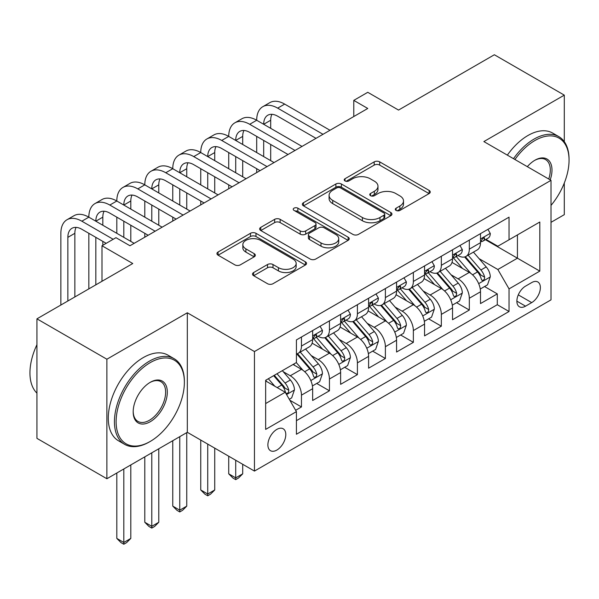 <?xml version="1.0" encoding="UTF-8"?>
<svg xmlns="http://www.w3.org/2000/svg" width="599" height="599" viewBox="0 0 599 599"><rect width="100%" height="100%" fill="white"/><g stroke="black" fill="none" stroke-linecap="round" stroke-linejoin="round"><path stroke-width="0.9" d="M396.096 210.429A2.718 1.572 0 0 0 399.937 210.429L429.116 193.582A3.886 2.239 0 0 0 430.254 191.994A3.886 2.239 0 0 0 429.116 190.407L379.691 161.872A3.886 2.239 0 0 0 374.195 161.872L345.017 178.719A2.718 1.572 0 0 0 344.223 179.827A2.718 1.572 0 0 0 345.017 180.935A2.718 1.572 0 0 0 348.865 180.935L352.639 178.757A12.429 7.173 0 0 1 370.212 178.757L374.338 181.138A12.429 7.173 0 0 1 377.976 186.207A12.429 7.173 0 0 1 374.338 191.283L370.556 193.462A2.718 1.572 0 0 0 369.763 194.57A2.718 1.572 0 0 0 370.556 195.686A2.718 1.572 0 0 0 374.405 195.686L378.179 193.499A12.429 7.173 0 0 1 395.752 193.499L399.87 195.88A12.429 7.173 0 0 1 403.509 200.957A12.429 7.173 0 0 1 399.87 206.026L396.096 208.205A2.718 1.572 0 0 0 395.303 209.321A2.718 1.572 0 0 0 396.096 210.429L396.096 208.205M276.843 450.074A12.661 7.308 120 0 0 285.109 438.917A12.661 7.308 120 0 0 283.17 428.772A12.661 7.308 120 0 0 276.843 429.401A12.661 7.308 120 0 0 268.569 440.557A12.661 7.308 120 0 0 270.508 450.703A12.661 7.308 120 0 0 276.843 450.074M253.647 272.538A3.886 2.239 0 0 0 252.508 274.117A3.886 2.239 0 0 0 253.647 275.705L267.513 283.709A3.886 2.239 0 0 0 273.002 283.709L305.408 265.005A3.886 2.239 0 0 0 306.546 263.418A3.886 2.239 0 0 0 305.408 261.83L255.983 233.296A3.886 2.239 0 0 0 250.487 233.296L218.081 252.007A3.886 2.239 0 0 0 216.943 253.587A3.886 2.239 0 0 0 218.081 255.174L234.838 264.848A3.886 2.239 0 0 0 240.326 264.848L254.193 256.836A3.886 2.239 0 0 0 255.331 255.256A3.886 2.239 0 0 0 254.193 253.669L245.889 248.87A10.385 5.997 0 0 1 242.842 244.632A10.385 5.997 0 0 1 249.259 239.091A10.385 5.997 0 0 1 260.58 240.394L293.121 259.18A10.385 5.997 0 0 1 296.161 263.418A10.385 5.997 0 0 1 289.751 268.958A10.385 5.997 0 0 1 278.43 267.663L273.002 264.526A3.886 2.239 0 0 0 267.513 264.526L253.647 272.538L253.647 275.705M564.295 141.671L564.295 95.136L494.355 54.756L398.537 110.074L367.764 92.306L353.777 100.385L367.764 108.464L129.968 245.755L115.974 237.676L101.987 245.755L101.987 281.283M106.884 359.22L106.884 478.743L187.315 432.306L187.315 312.783L106.884 359.22L36.943 318.84L132.761 263.523L101.987 245.755M187.315 312.783L254.455 351.546L551.005 180.336L551.005 299.859L254.455 471.076L254.455 351.546M564.295 95.136L483.865 141.574L551.005 180.336M352.916 234.404A3.886 2.239 0 0 0 358.404 234.404L390.81 215.7A3.886 2.239 0 0 0 391.948 214.113A3.886 2.239 0 0 0 390.81 212.525L341.385 183.99A3.886 2.239 0 0 0 335.889 183.99L303.483 202.694A3.886 2.239 0 0 0 302.345 204.281A3.886 2.239 0 0 0 303.483 205.869L352.916 234.404M295.097 211.013A2.718 1.572 0 0 1 297.86 211.395L297.86 208.167L348.109 237.182A3.886 2.239 0 0 1 349.247 238.769A3.886 2.239 0 0 1 348.109 240.349L315.703 259.06A3.886 2.239 0 0 1 310.215 259.06L260.782 230.525L260.782 227.35A3.886 2.239 0 0 0 259.644 228.938A3.886 2.239 0 0 0 260.782 230.525M260.782 227.35L274.649 219.346A3.886 2.239 0 0 1 280.145 219.346L300.189 230.915A3.886 2.239 0 0 0 305.685 230.915L314.879 225.606A3.886 2.239 0 0 0 316.017 224.019A3.886 2.239 0 0 0 314.879 222.439L294.012 210.384A2.718 1.572 0 0 1 293.218 209.276A2.718 1.572 0 0 1 294.895 207.831A2.718 1.572 0 0 1 297.86 208.167M106.884 478.743L36.943 438.363L36.943 318.84M551.005 222.334L564.295 214.659L564.295 183.039M295.651 410.3L301.462 406.946L289.849 400.244M283.245 371.717L290.268 375.775A15.829 9.135 60 0 1 301.462 395.16L312.648 388.699L312.648 400.491L329.435 390.795L316.706 383.45M311.218 355.566L318.241 359.625A15.829 9.135 60 0 1 329.435 379.01L340.621 372.548L340.621 384.333L357.408 374.645L344.68 367.299M339.199 339.416L346.222 343.474A15.829 9.135 60 0 1 357.408 362.852L368.602 356.398L368.602 368.183L385.389 358.494L372.66 351.141M367.172 323.265L374.195 327.324A15.829 9.135 60 0 1 385.389 346.701L396.575 340.239L396.575 352.032L413.362 342.343L400.634 334.991M395.145 307.115L402.176 311.166A15.829 9.135 60 0 1 413.362 330.551L424.556 324.089L424.556 335.882L441.336 326.193L428.607 318.84M423.126 290.964L430.149 295.015A15.829 9.135 60 0 1 441.336 314.4L452.53 307.938L452.53 319.731L469.316 310.035L469.316 298.25A15.829 9.135 -120 0 0 458.123 278.864L451.099 274.806M456.588 302.69L469.316 310.035M312.648 388.699A15.829 9.135 -120 0 0 301.462 369.313L293.068 364.469M340.621 372.548A15.829 9.135 -120 0 0 329.435 353.163L312.131 343.175M368.602 356.398A15.829 9.135 -120 0 0 357.408 337.012L340.112 327.024M396.575 340.239A15.829 9.135 -120 0 0 385.389 320.862L368.086 310.874M424.556 324.089A15.829 9.135 -120 0 0 413.362 304.711L396.059 294.715M452.53 307.938A15.829 9.135 -120 0 0 441.336 288.553L424.04 278.565M531.702 282.578L525.548 286.135A12.265 7.083 120 0 0 517.536 296.939A12.265 7.083 120 0 0 519.415 306.77A12.265 7.083 120 0 0 525.548 306.164L531.702 302.607A12.265 7.083 120 0 0 539.714 291.803A12.265 7.083 120 0 0 537.835 281.972A12.265 7.083 120 0 0 531.702 282.578M265.649 403.554L285.229 392.248L296.423 411.633L296.423 434.245L509.038 311.495L509.038 288.883L497.851 269.498L479.08 258.656M296.423 411.633L265.649 429.401L265.649 380.298L296.423 362.53L296.423 339.918L509.038 217.16L509.038 239.78L539.811 222.012L539.811 271.115L509.038 288.883M318.099 336.279L318.241 336.368A15.829 9.135 60 0 0 326.156 337.147L337.349 330.685A15.829 9.135 -120 0 0 340.621 323.445L340.621 314.4M346.072 320.128L346.222 320.21A15.829 9.135 60 0 0 354.136 320.997L365.323 314.535A15.829 9.135 -120 0 0 368.602 307.294L368.602 298.25M374.053 303.978L374.195 304.06A15.829 9.135 60 0 0 382.11 304.846L393.296 298.384A15.829 9.135 -120 0 0 396.575 291.136L396.575 282.092M402.026 287.827L402.176 287.909A15.829 9.135 60 0 0 410.083 288.696L421.277 282.234A15.829 9.135 -120 0 0 424.556 274.986L424.556 265.941M430 271.676L430.149 271.759A15.829 9.135 60 0 0 438.064 272.545L449.25 266.083A15.829 9.135 -120 0 0 452.53 258.835L452.53 249.79M296.423 420.678L497.29 304.711L497.29 293.884L480.503 303.581L480.503 291.788A15.829 9.135 -120 0 0 469.316 272.403L452.013 262.414M457.98 255.518L458.123 255.608A15.829 9.135 -120 0 0 466.037 256.387A15.829 9.135 -120 0 0 469.316 249.147L469.316 240.102M466.037 256.387L477.231 249.925A15.829 9.135 -120 0 0 480.503 242.685L480.503 233.64M301.462 337.012L301.462 346.057A15.829 9.135 60 0 1 298.182 353.298A15.829 9.135 60 0 1 296.423 353.942M298.182 353.298L309.369 346.843A15.829 9.135 -120 0 0 312.648 339.596L312.648 330.551M329.435 320.862L329.435 329.907A15.829 9.135 60 0 1 326.156 337.147M357.408 304.704L357.408 313.749A15.829 9.135 60 0 1 354.136 320.997M385.389 288.553L385.389 297.598A15.829 9.135 60 0 1 382.11 304.846M413.362 272.403L413.362 281.448A15.829 9.135 60 0 1 410.083 288.696M441.336 256.252L441.336 265.297A15.829 9.135 60 0 1 438.064 272.545M441.336 314.4L441.336 326.193M413.362 330.551L413.362 342.343M385.389 346.701L385.389 358.494M357.408 362.852L357.408 374.645M329.435 379.01L329.435 390.795M301.462 395.16L301.462 406.946M285.229 392.248L265.649 380.942M497.851 269.498L517.431 258.191L517.431 234.928L539.811 222.012M485.392 239.69L539.811 271.115M485.954 239.368L497.851 246.234L509.038 239.78M187.315 432.306L254.455 471.076M353.777 100.385L353.777 116.535M484.561 286.539L497.29 293.884M497.29 304.711L509.038 311.495M397.182 210.811L399.87 209.261A12.429 7.173 0 0 0 403.509 204.184L403.509 200.957M377.976 186.207L377.976 189.441A12.429 7.173 0 0 1 374.338 194.51L371.642 196.068M429.064 193.612L379.691 165.107A3.886 2.239 0 0 0 374.195 165.107L346.11 181.325M390.758 215.73L341.385 187.217A3.886 2.239 0 0 0 335.889 187.217L303.536 205.899M383.944 215.221A2.718 1.572 0 0 0 384.738 214.113A2.718 1.572 0 0 0 383.944 213.004L340.554 187.951A2.718 1.572 0 0 0 336.713 187.951L332.73 190.25A12.429 7.173 0 0 0 329.091 195.326A12.429 7.173 0 0 0 332.73 200.395L362.388 217.519A12.429 7.173 0 0 0 379.961 217.519L383.944 215.221L383.944 218.455A2.718 1.572 0 0 0 384.738 217.34L384.738 214.113M329.091 195.326L329.091 198.554A12.429 7.173 0 0 0 332.73 203.63L332.73 200.395M383.944 218.455L379.961 220.754A12.429 7.173 0 0 1 362.388 220.754L332.73 203.63M260.835 230.555L274.649 222.573L274.649 219.346M316.017 224.019L316.017 227.253A3.886 2.239 0 0 1 314.879 228.84L305.685 234.149A3.886 2.239 0 0 1 300.189 234.149L280.145 222.573A3.886 2.239 0 0 0 274.649 222.573M297.86 211.395L348.056 240.379M320.989 242.924A10.385 5.997 0 0 0 332.31 244.227A10.385 5.997 0 0 0 338.727 238.687A10.385 5.997 0 0 0 335.68 234.449L324.216 227.83A3.886 2.239 0 0 0 318.728 227.83L309.526 233.138A3.886 2.239 0 0 0 308.388 234.726A3.886 2.239 0 0 0 309.526 236.306L320.989 242.924L320.989 246.159A10.385 5.997 0 0 0 332.31 247.462A10.385 5.997 0 0 0 338.727 241.914L338.727 238.687M308.388 234.726L308.388 237.953A3.886 2.239 0 0 0 309.526 239.54L309.526 236.306M320.989 246.159L309.526 239.54M296.161 263.418L296.161 266.652A10.385 5.997 0 0 1 289.751 272.193A10.385 5.997 0 0 1 278.43 270.89L273.002 267.76A3.886 2.239 0 0 0 267.513 267.76L253.699 275.735M242.842 244.632L242.842 247.859A10.385 5.997 0 0 0 245.889 252.104L245.889 248.87M254.141 256.866L245.889 252.104M305.355 265.035L255.983 236.53A3.886 2.239 0 0 0 250.487 236.53L218.133 255.204M480.271 289.017L487.496 284.839L490.296 276.768A10.482 6.05 -120 0 0 486.216 266.922L473.435 252.119M470.866 273.429L456.258 256.514M462.555 268.502L454.079 258.686A25.121 14.503 -120 0 0 453.301 257.81M464.614 256.956L477.538 271.924A10.482 6.05 60 0 1 481.282 279.149L482.038 280.392L483.46 280.19L484.404 279.044L484.636 277.21A10.482 6.05 -120 0 0 480.9 269.992L468.119 255.189M465.371 256.716L479.267 272.8A5.339 3.085 60 0 1 480.608 274.889L484.636 277.21M487.915 229.357L490.296 233.475A10.482 6.05 60 0 1 488.125 238.117L482.809 241.187A10.482 6.05 -120 0 0 484.636 238.769L484.419 237.84L483.101 238.103L481.282 240.708A10.482 6.05 60 0 1 480.503 242.198M60.866 305.033L60.866 233.318A29.673 17.131 60 0 1 67.006 219.736L74.006 215.692A29.673 17.131 60 0 1 88.839 217.167A29.673 17.131 60 0 1 94.986 203.578L101.98 199.542A29.673 17.131 60 0 1 116.812 201.009A29.673 17.131 60 0 1 122.96 187.427L129.953 183.391A29.673 17.131 60 0 1 144.793 184.859A29.673 17.131 60 0 1 150.941 171.277L157.934 167.241A29.673 17.131 60 0 1 172.767 168.708A29.673 17.131 60 0 1 178.914 155.126L185.907 151.09A29.673 17.131 60 0 1 200.747 152.558A29.673 17.131 60 0 1 206.887 138.975L213.88 134.932A29.673 17.131 60 0 1 228.721 136.407A29.673 17.131 60 0 1 234.868 122.817L241.861 118.782A29.673 17.131 60 0 1 256.694 120.249A29.673 17.131 60 0 1 262.841 106.667L269.835 102.631A29.673 17.131 60 0 1 284.675 104.099L329.997 130.268M262.841 106.667A29.673 17.131 60 0 1 277.681 108.142L323.003 134.303M480.855 241.674L480.9 241.674A10.482 6.05 -120 0 0 482.809 241.187M316.002 138.339L277.681 116.213A19.782 11.418 -120 0 0 267.79 115.233A19.782 11.418 -120 0 0 263.687 124.293L270.688 120.249L270.688 128.328M271.924 114.319A19.782 11.418 -120 0 0 270.688 120.249M263.687 140.443L263.687 156.594M270.688 144.479L270.688 160.629M256.694 172.587L256.694 168.708M256.694 152.558L256.694 136.407M551.005 205.405A48.272 27.868 120 0 0 569.05 160.233A48.272 27.868 120 0 0 534.922 140.525A48.272 27.868 120 0 0 514.938 159.514M513.5 158.683A49.455 28.55 -60 0 1 534.083 139.073A49.455 28.55 -60 0 1 558.807 136.617A49.455 28.55 -60 0 1 569.05 159.259L569.05 160.233M527.33 166.664A24.132 13.934 -60 0 1 534.922 160.233A24.132 13.934 -60 0 1 534.922 160.225L534.922 160.225A24.132 13.934 -60 0 1 550.204 179.872M507.346 155.134A49.455 28.55 -60 0 1 527.929 135.516A49.455 28.55 -60 0 1 552.652 133.068L558.807 136.617M548.736 179.026A22.949 13.245 120 0 0 545.554 159.574A22.949 13.245 120 0 0 534.495 160.48M149.406 441.92L150.244 441.433A48.272 27.868 120 0 0 184.38 382.319A48.272 27.868 120 0 0 150.244 362.612A48.272 27.868 120 0 0 116.116 421.726A48.272 27.868 120 0 0 150.244 441.433L149.406 441.92A49.455 28.55 -60 0 1 124.682 444.368A49.455 28.55 -60 0 1 117.097 404.737A49.455 28.55 -60 0 1 149.406 361.16A49.455 28.55 -60 0 1 174.137 358.711A49.455 28.55 -60 0 1 184.38 381.346L184.38 382.319M150.244 421.726A24.132 13.934 -60 0 1 133.18 411.872A24.132 13.934 -60 0 1 150.244 382.319L150.244 382.319A24.132 13.934 -60 0 1 167.316 392.173A24.132 13.934 -60 0 1 150.244 421.726M133.188 411.378A22.949 13.245 120 0 0 137.935 421.411A22.949 13.245 120 0 0 149.406 420.273A22.949 13.245 120 0 0 164.396 400.05A22.949 13.245 120 0 0 160.884 381.668A22.949 13.245 120 0 0 149.825 382.566M124.682 444.368L118.527 440.812A49.455 28.55 -60 0 1 110.942 401.188A49.455 28.55 -60 0 1 143.251 357.603A49.455 28.55 -60 0 1 167.982 355.155L174.137 358.711M36.943 393.139A49.455 28.55 -60 0 1 36.943 344.68M452.297 305.168L459.523 300.99L462.323 292.918A10.482 6.05 -120 0 0 458.235 283.072L445.454 268.27M442.893 289.579L428.285 272.665M434.582 284.652L426.099 274.836A25.121 14.503 -120 0 0 425.32 273.96M436.634 273.107L449.564 288.082A10.482 6.05 60 0 1 453.301 295.3L454.064 296.542L455.48 296.348L456.431 295.195L456.663 293.36A10.482 6.05 -120 0 0 452.919 286.142L440.138 271.34M437.397 272.867L451.287 288.95A5.339 3.085 60 0 1 452.634 291.039L456.663 293.36M424.317 321.319L431.55 317.148L434.342 309.069A10.482 6.05 -120 0 0 430.262 299.223L417.481 284.428M414.92 305.73L400.312 288.815M406.601 300.803L398.125 290.987A25.121 14.503 -120 0 0 397.347 290.111M408.66 289.265L421.591 304.232A10.482 6.05 60 0 1 425.327 311.45L426.091 312.693L427.506 312.498L428.457 311.345L428.682 309.518A10.482 6.05 -120 0 0 424.946 302.293L412.164 287.49M409.416 289.017L423.313 305.101A5.339 3.085 60 0 1 424.661 307.19L428.682 309.518M396.343 337.469L403.569 333.299L406.369 325.22A10.482 6.05 -120 0 0 402.288 315.373L389.5 300.578M386.939 321.88L372.331 304.966M378.628 316.961L370.152 307.137A25.121 14.503 -120 0 0 369.373 306.269M380.687 305.415L393.61 320.383A10.482 6.05 60 0 1 397.347 327.608L398.11 328.851L399.533 328.649L400.476 327.496L400.709 325.669A10.482 6.05 -120 0 0 396.972 318.443L384.184 303.648M381.443 305.168L395.333 321.251A5.339 3.085 60 0 1 396.68 323.34L400.709 325.669M235.714 460.249L235.714 477.86L242.707 473.824L242.707 464.292M242.707 473.824L238.514 478.024L235.714 479.634L232.914 478.024L228.721 473.824L228.721 456.213M228.721 473.824L235.714 477.86L235.714 479.634M368.363 353.62L375.595 349.449L378.388 341.37A10.482 6.05 -120 0 0 374.308 331.524L361.526 316.729M358.966 338.031L344.358 321.116M350.655 333.111L342.171 323.295A25.121 14.503 -120 0 0 341.393 322.419M352.706 321.566L365.637 336.533A10.482 6.05 60 0 1 369.373 343.759L370.137 345.002L371.552 344.799L372.503 343.646L372.728 341.819A10.482 6.05 -120 0 0 368.991 334.594L356.21 319.799M353.47 321.319L367.359 337.409A5.339 3.085 60 0 1 368.707 339.498L372.728 341.819M207.741 444.099L207.741 494.01L214.734 489.975L214.734 448.134M214.734 489.975L210.534 494.175L207.741 495.785L204.94 494.175L200.747 489.975L200.747 440.063M200.747 489.975L207.741 494.01L207.741 495.785M459.942 245.508L462.323 249.626A10.482 6.05 60 0 1 460.152 254.268L454.836 257.338A10.482 6.05 -120 0 0 456.663 254.919L456.438 253.991L455.128 254.253L453.301 256.859A10.482 6.05 60 0 1 452.53 258.349M234.868 122.817A29.673 17.131 60 0 1 249.701 124.293L256.694 120.249L302.016 146.418M249.701 124.293L295.022 150.454M452.881 257.825L452.919 257.825A10.482 6.05 -120 0 0 454.836 257.338M288.029 154.497L249.701 132.364A19.782 11.418 -120 0 0 239.81 131.383A19.782 11.418 -120 0 0 235.714 140.443L242.707 136.407L242.707 144.479M243.95 130.477A19.782 11.418 -120 0 0 242.707 136.407M235.714 156.594L235.714 172.744M242.707 160.629L242.707 176.787M228.721 188.737L228.721 184.859M228.721 168.708L228.721 152.558M431.969 261.666L434.342 265.784A10.482 6.05 60 0 1 432.171 270.419L426.855 273.488A10.482 6.05 -120 0 0 428.682 271.07L428.465 270.142L427.154 270.404L425.327 273.009A10.482 6.05 60 0 1 424.556 274.507M206.887 138.975A29.673 17.131 60 0 1 221.727 140.443L228.721 136.407L274.043 162.569M221.727 140.443L267.049 166.612M424.901 273.983L424.946 273.983A10.482 6.05 -120 0 0 426.855 273.488M260.056 170.648L221.727 148.522A19.782 11.418 -120 0 0 211.836 147.541A19.782 11.418 -120 0 0 207.741 156.594L214.734 152.558L214.734 160.629M215.969 146.628A19.782 11.418 -120 0 0 214.734 152.558M207.741 172.744L207.741 188.895M214.734 176.787L214.734 192.938M200.747 204.888L200.747 201.009M200.747 184.859L200.747 168.708M403.988 277.816L406.369 281.934A10.482 6.05 60 0 1 404.198 286.569L398.882 289.639A10.482 6.05 -120 0 0 400.709 287.228L400.484 286.292L399.174 286.554L397.347 289.16A10.482 6.05 60 0 1 396.575 290.657M178.914 155.126A29.673 17.131 60 0 1 193.747 156.594L200.747 152.558L246.062 178.719M193.747 156.594L239.068 182.762M396.927 290.133L396.972 290.133A10.482 6.05 -120 0 0 398.882 289.639M232.075 186.798L193.747 164.673A19.782 11.418 -120 0 0 183.856 163.692A19.782 11.418 -120 0 0 179.76 172.744L186.753 168.708L186.753 176.787M187.996 162.778A19.782 11.418 -120 0 0 186.753 168.708M179.76 188.895L179.76 205.053M186.753 192.938L186.753 209.088M172.767 221.038L172.767 217.167M172.767 201.009L172.767 184.859M376.015 293.967L378.388 298.085A10.482 6.05 60 0 1 376.224 302.72L370.908 305.789A10.482 6.05 -120 0 0 372.728 303.379L372.511 302.45L371.2 302.705L369.373 305.318A10.482 6.05 60 0 1 368.602 306.808M150.941 171.277A29.673 17.131 60 0 1 165.773 172.744L172.767 168.708L218.088 194.877M165.773 172.744L211.095 198.913M368.954 306.284L368.991 306.284A10.482 6.05 -120 0 0 370.908 305.789M204.102 202.949L165.773 180.823A19.782 11.418 -120 0 0 155.882 179.842A19.782 11.418 -120 0 0 151.787 188.895L158.78 184.859L158.78 192.938M160.015 178.929A19.782 11.418 -120 0 0 158.78 184.859M151.787 205.053L151.787 221.203M158.78 209.088L158.78 225.239M144.793 237.189L144.793 233.318M144.793 217.167L144.793 201.009M340.389 369.778L347.622 365.6L350.415 357.521A10.482 6.05 -120 0 0 346.334 347.682L333.553 332.879M330.992 354.189L316.377 337.274M322.674 349.262L314.198 339.446A25.121 14.503 -120 0 0 313.419 338.57M324.733 337.716L337.656 352.684A10.482 6.05 60 0 1 341.4 359.909L342.164 361.152L343.579 360.95L344.522 359.797L344.754 357.97A10.482 6.05 -120 0 0 341.018 350.752L328.237 335.949M325.489 337.477L339.386 353.56A5.339 3.085 60 0 1 340.726 355.649L344.754 357.97M179.76 436.671L179.76 510.161L186.753 506.125L186.753 432.628M186.753 506.125L182.56 510.326L179.76 511.943L176.967 510.326L172.767 506.125L172.767 440.707M172.767 506.125L179.76 510.161L179.76 511.943M348.041 310.117L350.415 314.235A10.482 6.05 60 0 1 348.244 318.878L342.928 321.94A10.482 6.05 -120 0 0 344.754 319.529L344.537 318.601L343.227 318.863L341.4 321.468A10.482 6.05 60 0 1 340.621 322.958M122.96 187.427A29.673 17.131 60 0 1 137.8 188.895L144.793 184.859L190.115 211.028M137.8 188.895L183.122 215.063M340.973 322.434L341.018 322.434A10.482 6.05 -120 0 0 342.928 321.94M176.128 219.099L137.8 196.974A19.782 11.418 -120 0 0 127.909 195.993A19.782 11.418 -120 0 0 123.813 205.053L130.807 201.009L130.807 209.088M132.042 195.079A19.782 11.418 -120 0 0 130.807 201.009M123.813 221.203L123.813 237.354M130.807 225.239L130.807 241.39M116.812 233.318L116.812 217.167M312.416 385.928L319.641 381.75L322.442 373.679A10.482 6.05 -120 0 0 318.354 363.833L305.572 349.03M303.012 370.339L296.318 362.59M294.701 365.412L293.615 364.155M296.752 353.867L309.683 368.842A10.482 6.05 60 0 1 313.419 376.06L314.183 377.303L315.598 377.108L316.549 375.955L316.781 374.12A10.482 6.05 -120 0 0 313.037 366.902L300.256 352.1M297.516 353.627L311.405 369.71A5.339 3.085 60 0 1 312.753 371.799L316.781 374.12M151.787 452.822L151.787 526.311L158.78 522.276L158.78 448.786M158.78 522.276L154.587 526.476L151.787 528.093L148.986 526.476L144.793 522.276L144.793 456.857M144.793 522.276L151.787 526.311L151.787 528.093M320.061 326.268L322.442 330.386A10.482 6.05 60 0 1 320.27 335.028L314.954 338.098A10.482 6.05 -120 0 0 316.781 335.68L316.557 334.751L315.246 335.013L313.419 337.619A10.482 6.05 60 0 1 312.648 339.109M94.986 203.578A29.673 17.131 60 0 1 109.819 205.053L116.812 201.009L162.134 227.178M109.819 205.053L155.141 231.214M313 338.585L313.037 338.585A10.482 6.05 -120 0 0 314.954 338.098M148.148 235.257L109.819 213.124A19.782 11.418 -120 0 0 99.928 212.143A19.782 11.418 -120 0 0 95.833 221.203L102.826 217.167L102.826 225.239M104.069 211.237A19.782 11.418 -120 0 0 102.826 217.167M95.833 237.354L95.833 284.839M102.826 241.39L102.826 245.268M88.839 288.875L88.839 233.318M289.287 399.278L291.668 397.901L294.461 389.829A10.482 6.05 -120 0 0 290.38 379.983L282.331 370.669M274.821 386.243L268.345 378.74M266.72 381.563L265.649 380.32M273.661 375.67L281.71 384.992A10.482 6.05 60 0 1 285.446 392.21L286.21 393.453L287.625 393.258L288.576 392.105L288.8 390.271A10.482 6.05 -120 0 0 285.064 383.053L277.015 373.731M274.305 375.296L283.432 385.861A5.339 3.085 60 0 1 284.78 387.95L288.8 390.271M123.813 468.972L123.813 542.469L130.807 538.426L130.807 464.936M130.807 538.426L126.606 542.627L123.813 544.244L121.013 542.627L116.812 538.426L116.812 473.008M116.812 538.426L123.813 542.469L123.813 544.244M67.006 219.736A29.673 17.131 60 0 1 81.846 221.203L88.839 217.167L134.161 243.329M81.846 221.203L113.181 239.293M106.188 243.329L81.846 229.275A19.782 11.418 -120 0 0 71.955 228.301A19.782 11.418 -120 0 0 67.859 237.354L67.859 300.99M76.088 227.388A19.782 11.418 -120 0 0 74.853 233.318L74.853 296.954M290.268 375.775L301.462 369.313M318.241 359.625L329.435 353.163M346.222 343.474L357.408 337.012M374.195 327.324L385.389 320.862M402.176 311.166L413.362 304.711M430.149 295.015L441.336 288.553M458.123 278.864L469.316 272.403M469.316 249.147L480.503 242.685M301.462 346.057L312.648 339.596M329.435 329.907L340.621 323.445M357.408 313.749L368.602 307.294M385.389 297.598L396.575 291.136M413.362 281.448L424.556 274.986M441.336 265.297L452.53 258.835M469.316 298.25L480.503 291.788M518.285 294.865L531.702 302.607M516.877 301.155L525.548 306.164M399.87 209.261L399.87 206.026M370.556 195.686L370.556 193.462M374.338 194.51L374.338 191.283M345.017 180.935L345.017 178.719M374.195 165.107L374.195 161.872M379.691 165.107L379.691 161.872M429.116 193.582L429.116 190.407M303.483 205.869L303.483 202.694M335.889 187.217L335.889 183.99M341.385 187.217L341.385 183.99M390.81 215.7L390.81 212.525M362.388 220.754L362.388 217.519M379.961 220.754L379.961 217.519M280.145 222.573L280.145 219.346M300.189 234.149L300.189 230.915M305.685 234.149L305.685 230.915M314.879 228.84L314.879 225.606M348.109 240.349L348.109 237.182M267.513 267.76L267.513 264.526M273.002 267.76L273.002 264.526M278.43 270.89L278.43 267.663M254.193 256.836L254.193 253.669M218.081 255.174L218.081 252.007M250.487 236.53L250.487 233.296M255.983 236.53L255.983 233.296M305.408 265.005L305.408 261.83M478.668 283.641L490.229 276.97M480.9 269.992L486.216 266.922M472.544 274.814L477.538 271.924M490.229 233.355L480.503 238.971M284.675 104.099L277.681 108.142M483.281 237.99L484.636 238.769M450.695 299.792L462.248 293.121M452.919 286.142L458.235 283.072M444.563 290.964L449.564 288.082M422.722 315.943L434.275 309.271M424.946 302.293L430.262 299.223M416.59 307.115L421.591 304.232M394.741 332.093L406.302 325.422M396.972 318.443L402.288 315.373M388.609 323.273L393.61 320.383M366.768 348.244L378.321 341.572M368.991 334.594L374.308 331.524M360.635 339.423L365.637 336.533M462.248 249.506L452.53 255.122M455.307 254.141L456.663 254.919M434.275 265.656L424.556 271.272M427.327 270.291L428.682 271.07M406.302 281.815L396.575 287.423M399.353 286.442L400.709 287.228M378.321 297.965L368.602 303.573M371.38 302.592L372.728 303.379M338.794 364.402L350.348 357.723M341.018 350.752L346.334 347.682M332.662 355.574L337.656 352.684M350.348 314.116L340.621 319.731M343.399 318.75L344.754 319.529M310.814 380.552L322.367 373.881M313.037 366.902L318.354 363.833M304.681 371.724L309.683 368.842M322.367 330.266L312.648 335.882M315.426 334.901L316.781 335.68M286.562 394.554L294.394 390.031M285.064 383.053L290.38 379.983M277.18 387.605L281.71 384.992M74.853 233.318L67.859 237.354"/></g></svg>

